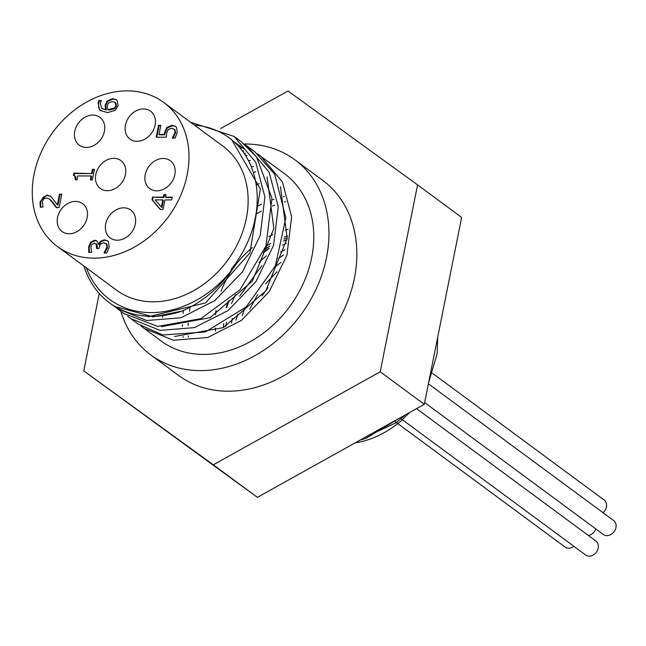 <?xml version="1.0" encoding="UTF-8"?>
<svg xmlns="http://www.w3.org/2000/svg" width="646" height="646" viewBox="0 0 646 646"><rect width="100%" height="100%" fill="white"/><g stroke="black" fill="none" stroke-linecap="round" stroke-linejoin="round"><path stroke-width="0.97" d="M355.034 442.922A91.248 72.974 126.4 0 0 400.924 421.03L409.645 412.487M428.088 385.323L438.351 333.958M269.075 248.5L263.382 252.772M229.088 300.487L226.891 307.278M223.758 323.646L223.516 326.682M287.51 236L284.183 237.147M270.658 243.421L265.845 246.344M374.664 431.988L391.718 422.476M267.977 287.68L262.05 295.811M281.018 262.381L274.825 267.032M244.713 308.336L242.234 315.611M284.991 249.598L280.614 251.9M261.735 265.797L239.561 296.223M232.302 318.252L231.518 323.089M286.994 239.698L283.441 241.006M269.188 248.177L263.778 251.803M264.739 249.372L269.883 246.021M283.828 239.085L287.276 237.817M225.809 326.359L226.447 322.063M231.486 303.628L235.354 294.665M258.965 262.284L266.346 255.832M282.496 245.157L286.396 243.171M235.96 320.206L237.671 314.295M278.378 258.473L283.513 254.984M249.76 309.159L257.633 294.624M265.522 283.82L277.037 271.748M435.784 346.781L431.383 368.818M399.616 418.083L366.056 438.287L360.088 440.112M437.657 337.438L437.189 353.556L428.524 383.102M405.728 414.667L396.119 422.71L365.16 437.285M228.054 301.375A84.578 67.636 -53.6 0 0 226.189 307.803M223.661 323.711A84.578 67.636 -53.6 0 0 223.581 325.108A84.578 67.636 -53.6 0 0 223.492 327.554M288.108 229.314A84.578 67.636 -53.6 0 0 285.193 230.073M272.79 234.66A84.578 67.636 -53.6 0 0 268.809 236.622M252.32 247.588A84.578 67.636 -53.6 0 0 221.077 291.233M216.071 310.33A84.578 67.636 -53.6 0 0 215.514 314.812M215.271 328.023A84.578 67.636 -53.6 0 0 215.53 331.107M102.133 108.601L106.162 110.054L105.686 105.556L107.688 101.382L113.203 99.056L116.522 99.952M100.695 110.959L98.596 107.624L98.612 103.336L99.379 100.889L101.164 100.889M107.511 109.65L114.277 108.181L115.941 105.492L114.964 102.294L112.17 101.584L108.431 103.037L107.196 105.799L107.511 109.65L109.311 110.119L114.835 108.593L116.498 105.904L115.925 103.077L115.222 102.512M114.277 108.181L114.835 108.593M105.605 109.642L105.128 105.145L107.131 100.97L112.646 98.644L116.256 99.742L117.201 100.687L118.097 105.516L115.351 110.272L107.575 112.63L99.783 110.24L98.055 102.924L98.822 100.469L101.365 100.477L100.267 103.312L101.842 108.407L106.162 110.054M98.822 100.469L99.379 100.889M50.759 196.311L57.365 204.798L59.48 194.196L61.774 194.204L59.117 207.511L56.315 207.503L49.451 199.008L46.399 197.991L43.71 199.049L42.378 201.689L43.032 207.011L40.213 207.003L40.133 201.471L46.843 195.052L50.937 196.449M56.872 207.915L53.158 202.691L49.734 199.234M59.48 194.196L61.693 194.616M57.365 204.798L57.922 205.21L60.038 194.607M40.771 207.414L40.69 201.883L43.096 197.159L47.4 195.463L51.139 196.594M74.015 175.478L74.403 173.54L92.208 173.596L92.976 169.769L94.356 169.769M75.897 179.838L75.897 176.98L75.041 176.051M90.957 179.887L91.659 176.374L91.094 175.962L77.851 175.922L77.068 179.846L75.259 179.838L74.791 175.825L73.394 175.373L73.846 173.128L74.403 173.54M73.846 173.128L92.208 173.596M91.651 173.185L92.418 169.357L92.976 169.769M92.418 169.357L94.437 169.357L92.33 179.887L90.311 179.879L91.094 175.962M90.706 242.113L94.744 240.207L96.795 240.837L98.555 244.204L100.421 241.305L104.369 239.811L107.478 240.764L108.439 241.733L109.206 247.055L106.808 252.941L104.006 252.933L106.881 247.224L106.429 243.946L103.594 242.751L100.469 244.035L98.87 248.508L96.674 248.5L96.012 243.59L94.429 243.146L92.055 244.277L90.924 246.893L91.571 252.303L88.768 252.295L88.68 246.659L90.706 242.113L91.264 242.525L95.301 240.619L97.061 241.063M89.326 252.707L89.237 247.071L91.264 242.525M98.362 244.204L99.113 244.616L100.978 241.717L104.927 240.223L107.745 240.982M98.555 244.204L99.113 244.616M100.421 241.305L100.978 241.717M97.312 248.508L97.207 244.786L96.27 243.825M104.612 253.135L107.438 247.636L106.986 244.358M159.045 134.416L164.318 134.433L164.593 132.47L166.829 127.472L172.046 125.267L175.526 126.317L176.423 127.189L177.295 132.495L175.05 138.139L172.248 138.131L175.018 132.438L174.436 129.321L171.44 128.207L168.348 129.418L166.725 132.955L166.353 137.218L156.171 137.194L158.536 125.348L160.854 125.356L159.045 134.416L159.602 134.828L164.875 134.844L165.15 132.882L167.387 127.884L172.603 125.679L175.793 126.535M156.808 137.194L159.094 125.76L160.773 125.768M172.845 138.333L175.575 132.85L174.993 129.733L174.25 129.127M158.536 125.348L159.094 125.76M164.318 134.433L164.875 134.844M174.549 129.321L174.993 129.733M173.806 135.595L174.363 136.007M165.489 197.127L172.28 197.151L171.723 199.929L164.932 199.913L163.026 209.441L160.24 209.433L151.988 199.751L152.521 197.087L163.357 197.119L163.874 194.551L166.006 194.559L165.489 197.127L166.046 197.539L172.199 197.555M161.355 207.164L162.808 199.905L163.365 200.317L161.912 207.576L155.088 199.88L162.808 199.905M163.874 194.551L165.925 194.971M163.357 197.119L163.914 197.531L164.431 194.963M152.521 197.087L163.914 197.531M151.988 199.751L152.545 200.163L153.078 197.498M160.45 209.433L152.545 200.163M93.904 258.142A89.519 71.585 126.4 0 1 57.454 246.53A89.519 71.585 126.4 0 1 53.029 131.994A89.519 71.585 126.4 0 1 163.785 102.496A89.519 71.585 126.4 0 1 180.137 196.659A89.519 71.585 126.4 0 1 93.904 258.142M137.025 141.304A17.329 13.857 126.4 0 1 129.975 139.06A17.329 13.857 126.4 0 1 129.111 116.894A17.329 13.857 126.4 0 1 150.55 111.177A17.329 13.857 126.4 0 1 153.716 129.402A17.329 13.857 126.4 0 1 137.025 141.304M117.265 240.207A17.329 13.857 126.4 0 1 110.208 237.962A17.329 13.857 126.4 0 1 109.352 215.796A17.329 13.857 126.4 0 1 130.791 210.079A17.329 13.857 126.4 0 1 133.956 228.304A17.329 13.857 126.4 0 1 117.265 240.207M156.792 190.845A17.329 13.857 126.4 0 1 149.735 188.6A17.329 13.857 126.4 0 1 148.879 166.426A17.329 13.857 126.4 0 1 170.31 160.717A17.329 13.857 126.4 0 1 173.475 178.942A17.329 13.857 126.4 0 1 156.792 190.845M86.362 147.45A17.329 13.857 126.4 0 1 79.313 145.197A17.329 13.857 126.4 0 1 78.457 123.031A17.329 13.857 126.4 0 1 99.888 117.322A17.329 13.857 126.4 0 1 103.053 135.547A17.329 13.857 126.4 0 1 86.362 147.45M69.114 233.779A17.329 13.857 126.4 0 1 62.056 231.526A17.329 13.857 126.4 0 1 61.2 209.361A17.329 13.857 126.4 0 1 82.64 203.651A17.329 13.857 126.4 0 1 85.805 221.877A17.329 13.857 126.4 0 1 69.114 233.779M107.381 190.699A17.329 13.857 126.4 0 1 100.332 188.454A17.329 13.857 126.4 0 1 99.468 166.28A17.329 13.857 126.4 0 1 120.907 160.571A17.329 13.857 126.4 0 1 124.072 178.797A17.329 13.857 126.4 0 1 107.381 190.699M245.367 155.282L247.038 155.436M243.938 153.126L245.593 153.465M248.355 160.434A103.958 83.132 126.4 0 1 250.398 160.628M257.681 153.99L284.506 173.669A103.958 83.132 126.4 0 1 303.499 283.021A103.958 83.132 126.4 0 1 203.361 354.42A103.958 83.132 126.4 0 1 161.032 340.935L140.949 325.98M236.929 144.607L237.688 144.825M260.734 156.122L282.472 181.994L291.629 216.757L286.921 255.218L269.22 291.588L241.338 320.448L207.649 337.511L173.394 340.24L143.937 328.321M131.396 319.067L137.969 323.912L162.719 334.991L205.339 331.963L246.207 306.955L275.43 265.7L285.839 217.759L274.736 174.299L254.766 151.713L247.386 146.262L269.107 172.143L278.256 206.898L273.573 245.351L255.864 281.737L227.981 310.597L194.285 327.635L160.046 330.372L130.581 318.47L127.642 316.16M250.995 149.113L247.765 147.151M244.325 144.131L247.378 146.262M123.871 313.512L157.761 326.408L200.89 318.631L240.11 289.658L265.91 246.15L271.95 198.217L256.543 157.01L241.41 141.862M190.449 122.175L234.03 136.395L255.759 162.275L264.9 197.046L260.201 235.491L242.508 271.869L214.625 300.745L180.928 317.784L146.682 320.505L117.225 308.594L114.423 306.39M110.595 303.709L114.342 306.341L153.086 316.839L181.736 311.13M83.988 266.12A103.958 83.132 -53.6 0 0 109.416 302.837A103.958 83.132 -53.6 0 0 181.914 311.065C201.471 302.691 218.057 289.085 231.656 270.238L230.953 269.64A99.912 79.902 -53.6 0 0 229.104 137.792A99.912 79.902 -53.6 0 0 194.373 125.074M233.82 141.636L244.979 149.509L236.493 144.171M239.585 147.506L241.241 148.273M230.202 138.624L231.631 139.649L260.378 189.028L249.881 252.941L205.541 302.917L148.104 316.79M267.097 176.883L273.847 228.466L252.4 281.042L210.176 317.679L161.427 326.658M241.967 150.429L243.744 151.132M280.453 186.726L287.195 238.366L265.684 290.983L223.395 327.603L174.598 336.501M231.656 270.238A101.067 80.823 126.4 0 1 86.411 267.912M163.785 102.496L222.927 146.149A89.519 71.585 126.4 0 1 239.278 240.32A89.519 71.585 126.4 0 1 153.054 301.803A89.519 71.585 126.4 0 1 116.595 290.191L57.454 246.53M99.234 293.55L83.778 370.917L213.317 464.805L380.211 371.789L417.558 184.877L288.019 90.989L220.561 128.586M417.558 184.877L461.64 217.419L424.285 404.323L257.399 497.347L83.778 370.917M380.211 371.789L424.285 404.323M213.317 464.805L257.399 497.347M603.081 512.746A8.664 6.928 -53.6 0 0 604.147 500.02L432.521 373.331M394.326 421.022L565.129 547.105A8.664 6.928 -53.6 0 0 573.858 546.306M401.118 418.786L585.656 555.011A8.664 6.928 -53.6 0 0 596.371 552.16A8.664 6.928 -53.6 0 0 595.943 541.073L416.541 408.643M424.64 402.563L603.412 534.525A8.664 6.928 -53.6 0 0 614.128 531.674A8.664 6.928 -53.6 0 0 613.7 520.587L428.387 383.797M588.385 535.494A8.664 6.928 -53.6 0 0 595.814 528.921M285.669 201.673A115.505 92.37 -53.6 0 0 284.458 201.996M274.526 205.226A115.505 92.37 -53.6 0 0 272.442 206.034M261.291 211.169A115.505 92.37 -53.6 0 0 256.002 214.109M190.134 307.173A115.505 92.37 -53.6 0 0 189.448 311.122M188.18 323.275A115.505 92.37 -53.6 0 0 188.083 325.519M188.244 335.904A115.505 92.37 -53.6 0 0 188.333 337.115M284.248 196.562A115.505 92.37 -53.6 0 0 283.408 196.747M273.831 199.388A115.505 92.37 -53.6 0 0 272.111 199.961M261.549 204.193A115.505 92.37 -53.6 0 0 256.922 206.429M183.383 310.427A115.505 92.37 -53.6 0 0 183.036 313.439M182.455 324.728A115.505 92.37 -53.6 0 0 182.463 326.537M183.068 336.405A115.505 92.37 -53.6 0 0 183.157 337.188M253.45 172.773A153.045 122.385 126.4 0 1 255.751 171.723M259.337 183.577A153.045 122.385 -53.6 0 0 256.276 185.184M162.744 316.023A153.045 122.385 -53.6 0 0 162.534 317.348M244.164 144.001A121.278 96.989 126.4 0 1 294.802 159.724A121.278 96.989 126.4 0 1 316.952 287.308A121.278 96.989 126.4 0 1 200.131 370.61A121.278 96.989 126.4 0 1 150.736 354.88A121.278 96.989 126.4 0 1 120.834 311.267M294.802 159.724L322.693 180.323A121.278 96.989 126.4 0 1 344.851 307.9A121.278 96.989 126.4 0 1 228.022 391.201A121.278 96.989 126.4 0 1 178.635 375.471L150.736 354.88M251.375 166.975A121.278 96.989 126.4 0 1 253.523 166.523M115.941 105.492L116.498 105.904M105.128 105.145L105.686 105.556M107.131 100.97L107.688 101.382M112.646 98.644L113.203 99.056M108.754 109.707L109.311 110.119M98.055 102.924L98.612 103.336M99.783 110.24L100.34 110.652M52.601 202.279L53.158 202.691M46.843 195.052L47.4 195.463M40.133 201.471L40.69 201.883M88.68 246.659L89.237 247.071M94.744 240.207L95.301 240.619M104.369 239.811L104.927 240.223M96.868 247.539L97.425 247.951M106.881 247.224L107.438 247.636M164.593 132.47L165.15 132.882M166.829 127.472L167.387 127.884M172.046 125.267L172.603 125.679M175.018 132.438L175.575 132.85M114.964 102.294L115.521 102.706M102.399 108.819L101.842 108.407M50.008 199.42L49.451 199.008M75.348 176.237L74.791 175.825M96.569 244.002L96.012 243.59M106.38 243.784L105.823 243.372M241.41 141.854L234.022 136.395M124.613 314.053L117.225 308.602M111.257 304.193L109.416 302.837M229.104 137.792L231.623 139.649"/></g></svg>
